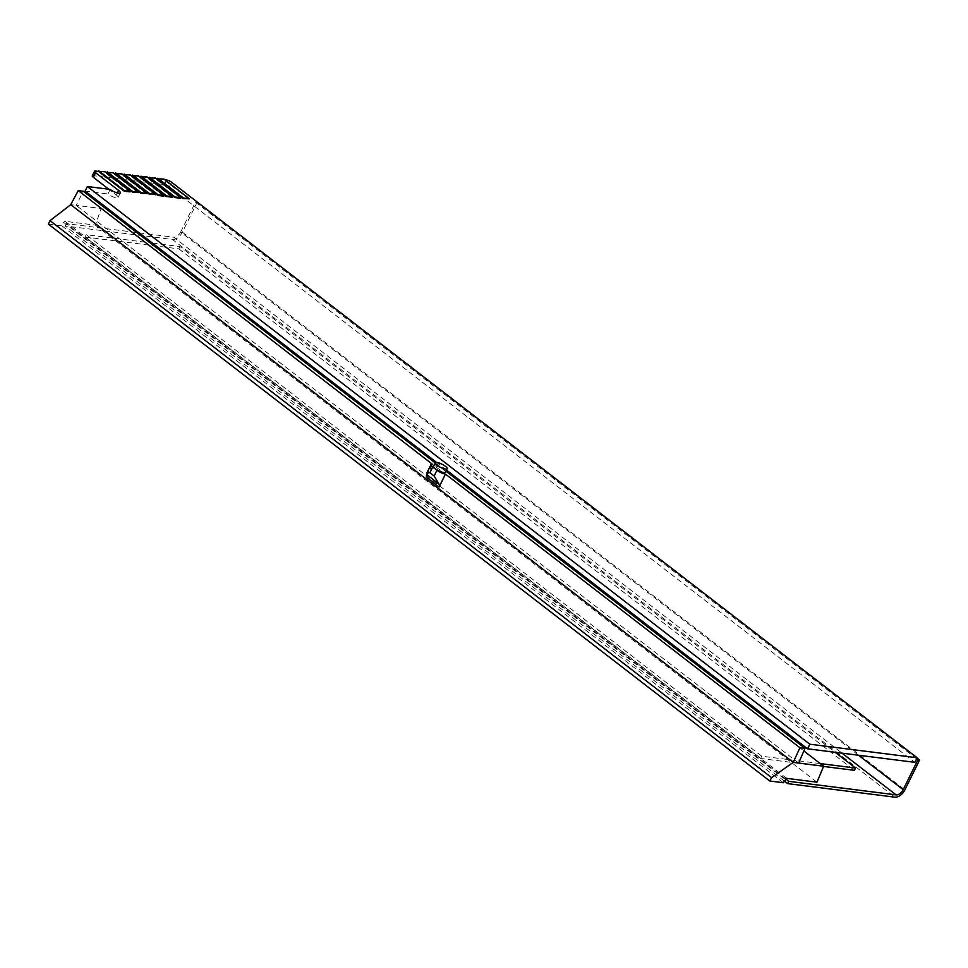 <?xml version="1.0" encoding="UTF-8"?>
<svg xmlns="http://www.w3.org/2000/svg" width="968" height="968" viewBox="0 0 968 968"><rect width="100%" height="100%" fill="white"/><g stroke="black" fill="none" stroke-linecap="round" stroke-linejoin="round"><path stroke-width="0.73" stroke-dasharray="4.84 3.63" d="M110.17 189.401L107.908 193.987A6.643 1.754 26.3 0 0 116.39 197.811A6.643 1.754 26.3 0 0 118.084 197.46A6.643 1.754 26.3 0 0 116.354 195.052L108.791 189.22M446.478 470.085L436.592 462.45M92.287 175.837A3.981 1.053 -153.7 0 1 93.303 175.619L164.27 184.585A3.981 1.053 -153.7 0 1 169.364 186.884L914.857 762.348M104.725 171.578L98.53 171.409L105.669 172.304M113.171 172.643L106.976 172.473L114.115 173.369M121.617 173.708L115.422 173.538L122.573 174.434M130.075 174.772L123.88 174.603L131.019 175.511M138.521 175.837L132.326 175.668L139.465 176.575M146.967 176.914L140.771 176.733L147.922 177.64M155.424 177.979L149.229 177.797L156.368 178.705M163.87 179.044L157.675 178.874L164.814 179.77M85.087 191.107L107.908 193.987M785.75 778.986L66.32 223.632L136.766 232.526M139.126 232.828L173.635 237.184L842.051 753.165M66.32 223.632L65.183 225.931L172.498 239.471L894.952 797.172M784.261 781.019L65.183 225.931M858.568 755.246L180.689 231.969A6.643 3.884 -52.3 0 1 173.635 237.184M180.689 231.969L195.451 202.118L197.145 202.324L182.383 232.187A9.293 5.433 -52.3 0 1 172.498 239.471M197.145 202.324L916.999 758.017M195.451 202.118L916.611 758.803M823.562 766.438L760.618 758.501L85.075 237.015L86.2 234.716L150.052 242.774M152.399 243.077L180 246.562L835.142 752.293M85.075 237.015L178.862 248.861L180 246.562M178.862 248.861L854.405 770.334M820.259 763.583L761.755 756.202L86.2 234.716M760.618 758.501L761.755 756.202M445.449 472.166A6.643 1.754 26.3 0 0 442.134 468.669A6.643 1.754 26.3 0 0 435.237 465.923A6.643 1.754 26.3 0 0 433.543 466.274M786.657 778.345L65.037 221.297L95.336 225.121L101.204 208.519L76.194 205.361L83.296 191.24M798.648 763.05L76.194 205.361L70.749 204.672M101.204 208.519L803.888 750.95M95.336 225.121L816.956 782.18M48.4 224.153L61.916 225.859L63.598 222.398L785.169 779.409M61.916 225.859L783.306 782.725M426.295 477.139L432.684 464.229M435.213 462.91L445.933 471.186M65.037 221.297L63.598 222.398M155.376 195.1L129.785 175.353M146.93 194.036L121.339 174.288M138.484 192.971L112.893 173.212M163.822 196.165L138.243 176.418M172.28 197.242L146.688 177.483M180.726 198.307L155.134 178.548M130.027 191.906L104.435 172.147M189.171 199.372L163.592 179.612M171.638 182.286L169.364 186.884M166.544 179.987L164.27 184.585M95.566 171.033L93.303 175.619M117.382 192.959L116.354 195.052M182.383 232.187L904.838 789.876M426.852 475.324L432.345 464.204M120.347 192.874L118.084 197.46"/><path stroke-width="1.45" d="M164.814 179.77L166.544 179.987A3.981 1.053 -153.7 0 1 171.638 182.286L917.132 757.762L809.817 744.21L87.362 186.522L110.17 189.401A6.643 1.754 26.3 0 0 118.665 193.225A6.643 1.754 26.3 0 0 120.347 192.874A6.643 1.754 26.3 0 0 118.616 190.466L95.59 172.691A3.981 1.053 -153.7 0 1 94.549 171.239A3.981 1.053 -153.7 0 1 95.566 171.033L98.53 171.409L124.11 191.156L130.027 191.906L130.317 191.325L104.725 171.578L98.53 171.409M809.817 744.21L807.542 748.808L446.478 470.085M436.592 462.45L85.087 191.107L87.362 186.522M917.132 757.762L914.857 762.348L807.542 748.808M105.669 172.304L106.976 172.473L132.568 192.221L138.763 192.39L113.171 172.643L106.976 172.473M114.115 173.369L115.422 173.538L141.013 193.285L147.209 193.467L121.617 173.708L115.422 173.538M122.573 174.434L123.88 174.603L149.459 194.362L155.667 194.532L130.075 174.772L123.88 174.603M131.019 175.511L132.326 175.668L157.917 195.427L163.822 196.165L164.112 195.596L138.521 175.837L132.326 175.668M139.465 176.575L140.771 176.733L166.363 196.492L172.28 197.242L172.558 196.661L146.967 176.914L140.771 176.733M147.922 177.64L149.229 177.797L174.809 197.557L180.726 198.307L181.016 197.726L155.424 177.979L149.229 177.797M156.368 178.705L157.675 178.874L183.267 198.621L189.462 198.791L163.87 179.044L157.675 178.874M108.791 189.22L93.327 177.277A3.981 1.053 -153.7 0 1 92.287 175.837L94.549 171.239M136.766 232.526L139.126 232.828M842.051 753.165L896.09 794.873L788.775 781.333L785.75 778.986M916.999 758.017L919.6 760.025L904.838 789.876A9.293 5.433 127.7 0 1 894.952 797.172L787.649 783.62L784.261 781.019M788.775 781.333L787.649 783.62M896.09 794.873A6.643 3.884 127.7 0 0 903.156 789.67L858.568 755.246M919.6 760.025L917.906 759.807L903.156 789.67M916.611 758.803L917.906 759.807M150.052 242.774L152.399 243.077M835.142 752.293L855.543 768.035L820.259 763.583M823.562 766.438L854.405 770.334L855.543 768.035M436.943 462.486A6.643 1.754 26.3 0 0 435.249 462.837A6.643 1.754 26.3 0 0 438.564 466.322A6.643 1.754 26.3 0 0 445.474 469.069A6.643 1.754 26.3 0 0 447.156 468.718A6.643 1.754 26.3 0 0 443.84 465.221A6.643 1.754 26.3 0 0 436.943 462.486M435.249 462.837L433.543 466.274A6.643 1.754 26.3 0 0 436.858 469.77A6.643 1.754 26.3 0 0 443.767 472.505A6.643 1.754 26.3 0 0 445.449 472.166L447.156 468.718M823.659 766.208L793.215 762.373L771.581 777.643L769.79 781.019L783.306 782.725L786.657 778.345L816.956 782.18L823.659 766.208L803.888 750.95M435.213 462.91L83.296 191.24L78.227 190.611L70.749 204.672L793.215 762.373L799.931 747.72L445.474 474.102L439.097 487.013L445.474 474.102M70.749 204.672L50.009 220.643L48.4 224.153L769.79 781.019M50.009 220.643L771.581 777.643M78.227 190.611L432.345 464.204A6.643 1.754 26.3 0 0 431.014 464.592A6.643 1.754 26.3 0 0 432.732 466.999L429.901 472.735L427.057 472.59L426.295 477.139L439.097 487.013M439.581 485.149L434.136 476.002L436.967 470.266L432.732 466.999M436.967 470.266A6.643 1.754 26.3 0 0 445.074 474.03M445.933 471.186L805.001 748.361L799.931 747.72M798.648 763.05L805.001 748.361M434.136 476.002L429.901 472.735M124.158 174.034L149.75 193.781L149.459 194.362M149.75 193.781L155.667 194.532M115.712 172.957L141.292 192.717L141.013 193.285M141.292 192.717L147.209 193.467M107.254 171.893L132.846 191.652L132.568 192.221M132.846 191.652L138.763 192.39M132.604 175.099L158.195 194.846L157.917 195.427M158.195 194.846L164.112 195.596M141.062 176.164L166.641 195.911L166.363 196.492M166.641 195.911L172.558 196.661M149.508 177.229L175.099 196.988L174.809 197.557M175.099 196.988L181.016 197.726M98.809 170.828L124.4 190.587L124.11 191.156M124.4 190.587L130.317 191.325M157.953 178.293L183.545 198.053L183.267 198.621M183.545 198.053L189.462 198.791M95.59 172.691L93.327 177.277M118.616 190.466L117.382 192.959M426.84 474.671L439.472 484.423M427.057 472.59L431.014 464.592"/></g></svg>
